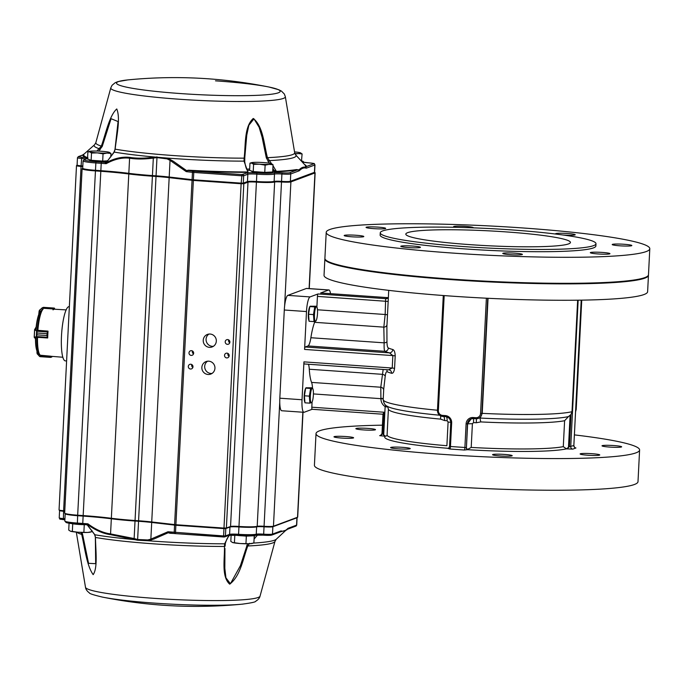 <?xml version="1.0" encoding="UTF-8"?>
<svg xmlns="http://www.w3.org/2000/svg" width="684" height="684" viewBox="0 0 684 684"><rect width="100%" height="100%" fill="white"/><g stroke="black" fill="none" stroke-linecap="round" stroke-linejoin="round"><path stroke-width="1.03" d="M521.952 227.9A161.997 14.646 2.9 0 0 326.217 232.346A161.997 14.646 2.9 0 0 487.264 255.166A161.997 14.646 2.9 0 0 649.8 248.737A161.997 14.646 2.9 0 0 521.952 227.9M326.217 232.346L324.9 258.347A161.997 14.646 2.9 0 0 485.948 281.175A161.997 14.646 2.9 0 0 648.483 274.737L649.8 248.737M412.674 246.052A9.832 0.889 2.9 0 0 401.021 246.146A9.832 0.889 2.9 0 0 400.798 246.317A9.832 0.889 2.9 0 0 410.571 247.702A9.832 0.889 2.9 0 0 420.438 247.309A9.832 0.889 2.9 0 0 412.674 246.052M514.633 253.157A9.832 0.889 2.9 0 0 502.979 253.251A9.832 0.889 2.9 0 0 502.757 253.422A9.832 0.889 2.9 0 0 512.53 254.807A9.832 0.889 2.9 0 0 522.396 254.422A9.832 0.889 2.9 0 0 514.633 253.157M602.202 252.422A9.832 0.889 2.9 0 0 590.54 252.516A9.832 0.889 2.9 0 0 590.326 252.687A9.832 0.889 2.9 0 0 600.099 254.072A9.832 0.889 2.9 0 0 609.957 253.687A9.832 0.889 2.9 0 0 602.202 252.422M624.082 244.273A9.832 0.889 2.9 0 0 612.419 244.376A9.832 0.889 2.9 0 0 612.206 244.547A9.832 0.889 2.9 0 0 621.978 245.932A9.832 0.889 2.9 0 0 631.836 245.539A9.832 0.889 2.9 0 0 624.082 244.273M563.052 235.005A9.832 0.889 2.9 0 0 575.218 234.757A9.832 0.889 2.9 0 0 567.455 233.492A9.832 0.889 2.9 0 0 555.801 233.595A9.832 0.889 2.9 0 0 555.579 233.766A9.832 0.889 2.9 0 0 556.212 234.116M473.003 227.832A9.832 0.889 2.9 0 0 473.26 227.652A9.832 0.889 2.9 0 0 465.496 226.387A9.832 0.889 2.9 0 0 453.843 226.489A9.832 0.889 2.9 0 0 453.62 226.661A9.832 0.889 2.9 0 0 455.758 227.327M377.936 227.122A9.832 0.889 2.9 0 0 366.273 227.216A9.832 0.889 2.9 0 0 366.051 227.387A9.832 0.889 2.9 0 0 375.824 228.772A9.832 0.889 2.9 0 0 385.69 228.388A9.832 0.889 2.9 0 0 377.936 227.122M356.048 235.262A9.832 0.889 2.9 0 0 344.394 235.364A9.832 0.889 2.9 0 0 344.172 235.535A9.832 0.889 2.9 0 0 353.944 236.921A9.832 0.889 2.9 0 0 363.811 236.527A9.832 0.889 2.9 0 0 356.048 235.262M380.261 232.816L380.142 235.074A108.004 9.764 2.9 0 0 487.512 250.293A108.004 9.764 2.9 0 0 595.867 246.001L595.986 243.743A108.004 9.764 -177.1 0 1 487.624 248.027A108.004 9.764 -177.1 0 1 380.261 232.816A108.004 9.764 -177.1 0 1 510.751 229.85A108.004 9.764 -177.1 0 1 595.986 243.743M324.909 258.637A161.997 14.646 2.9 0 0 324.866 258.911L324.036 275.31A161.997 14.646 2.9 0 0 485.093 298.138A161.997 14.646 2.9 0 0 647.62 291.7L648.458 275.31A161.997 14.646 2.9 0 0 648.441 275.019M324.866 258.911A161.997 14.646 2.9 0 0 485.922 281.74A161.997 14.646 2.9 0 0 648.458 275.31M386.58 369.702A3.411 3.309 -66 0 1 387.144 371.754C386.263 371.429 385.622 372.942 385.212 376.286L383.724 389.085M388.726 290.358L386.896 326.542L386.964 341.632C387.016 345.377 387.477 347.506 388.35 348.011A3.411 3.309 114 0 1 384.853 351.302C384.228 350.636 383.989 347.814 384.143 342.838L383.827 327.14L385.169 314.503L317.479 309.784M388.204 297.754L385.742 298.669L318.026 293.949L310.04 296.916A13.646 2.787 94 0 0 306.492 311.553L304.577 349.43L392.847 355.586L389.435 352.867A3.411 3.146 105.5 0 0 392.77 349.515C394.24 350.046 395.053 352.157 395.207 355.868L394.574 368.308C394.052 371.874 393.052 373.524 391.564 373.267A3.411 3.146 -74.5 0 0 389.008 369.864M581.203 300.148L573.833 445.549L569.387 446.712L566.403 448.858A93.221 8.43 -177.1 0 1 467.565 449.687L464.299 450.029A2.274 0.462 94 0 0 464.889 447.584L466.095 423.841L467.446 423.832L466.368 448.653L466.24 447.575L449.559 446.438L450.79 422.712M466.385 448.396L467.634 423.764L471.208 418.822M487.726 298.267L481.895 413.487A5.686 5.54 69.6 0 1 478.321 418.428L480.501 417.308L479.963 418.052L480.766 421.917L476.295 422.755L476.415 418.77M486.384 298.198L480.544 413.504L482.22 413.367L480.501 417.308M577.647 300.199L572.004 411.691A96.632 8.738 2.9 0 1 482.22 413.367L488.051 298.284M569.387 446.712L571.02 414.478L572.004 411.691M479.963 418.052A93.477 8.456 2.9 0 0 568.472 416.582L571.02 414.478M383.006 414.025L381.988 433.571L383.006 414.025L383.981 412.23L311.818 407.202L312.084 402.012M386.845 406.014A3.411 1.454 122.6 0 1 386.511 406.946L385.143 406.638C382.347 404.714 380.945 402.047 380.911 398.627L380.783 387.229L383.16 369.463M385.468 436.195L381.988 433.571L380.586 435.528A2.274 2.214 69.6 0 1 379.68 435.657L385.272 436.23L386.768 435.785L387.093 434.947L388.409 409.006A90.946 8.225 2.9 0 0 440.59 419.121L444.574 420.549A90.946 8.225 2.9 0 0 447.122 420.763L448.088 421.985L446.891 445.729A90.946 8.225 -177.1 0 1 387.093 434.947M389.316 369.933L388.572 369.83L392.223 368.026L303.944 361.87L302.029 399.747A13.646 2.787 94 0 0 303.935 412.298A13.646 2.787 94 0 0 304.2 412.255L312.161 409.297A2.274 0.462 94 0 1 312.135 409.288L382.972 414.23M311.818 407.202A2.274 0.462 94 0 0 312.135 409.288M312.502 388.016A13.646 2.787 94 0 0 311.571 382.407L380.783 387.229A3.411 3.155 178.6 0 1 383.681 389.957M308.475 364.256A13.646 2.787 94 0 1 309.288 369.232A34.106 6.977 94 0 0 311.571 382.407M303.944 361.87A2.274 0.462 94 0 0 304.269 363.965A2.274 0.462 94 0 0 304.312 363.956L388.572 369.83M568.472 416.582L564.608 420.711L563.291 446.652A90.946 8.225 -177.1 0 1 471.208 447.421L472.405 423.678L467.446 423.832A5.686 5.54 69.6 0 1 473.234 418.565L476.013 418.753M566.395 448.807L563.291 446.652M473.584 418.591L473.559 422.609L472.405 423.678M467.155 449.644L471.208 447.421M440.676 415.308L440.59 419.121M443.668 416.505A4.549 1.71 -85 0 1 444.574 420.549M446.327 416.753A4.549 1.582 -85.2 0 1 447.122 420.763M306.492 311.553L284.296 310.006L279.824 398.199A13.646 2.787 -86 0 0 281.74 410.751L303.935 412.298M284.296 310.006A13.646 2.787 -86 0 1 287.836 295.368L306.423 288.46A13.646 2.787 -86 0 1 306.68 288.417L328.884 289.965A13.646 2.787 94 0 0 328.619 290.007L320.642 292.974A2.274 0.462 94 0 1 320.685 292.966A2.274 0.462 94 0 1 320.728 292.983M305.167 346.993L307.98 345.95L384.853 351.302A100.044 9.046 -177.1 0 0 389.435 352.867L305.167 346.993A2.274 0.462 94 0 0 304.577 349.43M307.98 345.95A13.646 2.787 94 0 0 310.878 337.734L384.143 342.838A3.411 1.368 178.9 0 0 386.964 341.632M314.914 321.48A13.646 2.787 94 0 1 314.614 322.318A34.106 6.977 94 0 0 310.878 337.734M316.889 307.048L317.427 296.386A2.274 0.462 94 0 1 318.026 293.949M330.509 293.65A13.646 2.787 94 0 0 328.884 289.965M387.486 314.777L385.169 314.503L385.639 298.754A3.411 3.198 -142 0 0 388.358 297.583L388.358 297.583A3.411 3.198 -142 0 0 388.358 297.574L387.101 298.472A3.411 3.326 -110.4 0 0 387.973 297.985M410.024 448.755A9.832 0.889 -177.1 0 1 399.362 448.918A9.832 0.889 -177.1 0 1 390.607 447.592A9.832 0.889 -177.1 0 1 400.465 447.199A9.832 0.889 -177.1 0 1 410.238 448.584A9.832 0.889 -177.1 0 1 410.024 448.755M511.983 455.86A9.832 0.889 -177.1 0 1 501.321 456.023A9.832 0.889 -177.1 0 1 492.565 454.698A9.832 0.889 -177.1 0 1 502.424 454.304A9.832 0.889 -177.1 0 1 512.196 455.689A9.832 0.889 -177.1 0 1 511.983 455.86M599.543 455.125A9.832 0.889 -177.1 0 1 588.89 455.287A9.832 0.889 -177.1 0 1 580.126 453.962A9.832 0.889 -177.1 0 1 589.993 453.569A9.832 0.889 -177.1 0 1 599.765 454.954A9.832 0.889 -177.1 0 1 599.543 455.125M621.423 446.985A9.832 0.889 -177.1 0 1 610.769 447.148A9.832 0.889 -177.1 0 1 602.005 445.823A9.832 0.889 -177.1 0 1 611.872 445.429A9.832 0.889 -177.1 0 1 621.645 446.814A9.832 0.889 -177.1 0 1 621.423 446.985M353.397 437.974A9.832 0.889 -177.1 0 1 342.735 438.136A9.832 0.889 -177.1 0 1 333.98 436.802A9.832 0.889 -177.1 0 1 343.838 436.418A9.832 0.889 -177.1 0 1 353.611 437.803A9.832 0.889 -177.1 0 1 353.397 437.974M375.277 429.826A9.832 0.889 -177.1 0 1 364.615 429.988A9.832 0.889 -177.1 0 1 355.86 428.663A9.832 0.889 -177.1 0 1 365.718 428.269A9.832 0.889 -177.1 0 1 375.49 429.655A9.832 0.889 -177.1 0 1 375.277 429.826M382.416 425.174A161.997 14.646 2.9 0 0 319.616 430.783A161.997 14.646 2.9 0 0 316.017 433.613A161.997 14.646 2.9 0 0 477.073 456.442A161.997 14.646 2.9 0 0 639.6 450.004A161.997 14.646 2.9 0 0 574.398 434.896M639.6 450.004L638.001 481.664A161.997 14.646 -177.1 0 1 475.466 488.102A161.997 14.646 -177.1 0 1 314.418 465.274L316.017 433.613M505.391 231.85A82.422 7.456 -177.1 0 1 570.439 242.444A82.422 7.456 -177.1 0 1 487.743 245.718A82.422 7.456 -177.1 0 1 405.809 234.108A82.422 7.456 -177.1 0 1 505.391 231.85M383.707 434.921L385.143 406.638A3.411 0.462 122.9 0 0 385.887 405.321M380.928 398.327L383.245 398.635M309.288 369.232L382.544 374.345A3.411 1.907 -172.7 0 1 385.212 376.286M314.614 322.318L383.827 327.14A3.411 2.873 -174.1 0 0 386.973 324.968M394.3 273.942A156.884 14.184 2.9 0 0 577.86 283.244M310.707 306.235L316.53 306.244L314.743 306.911L309.809 306.569L310.707 306.235M314.743 306.911L313.477 314.589L313.999 321.608L309.065 321.266L308.544 314.247L309.809 306.569M310.775 306.21L310.399 306.184A7.387 1.513 94 0 0 309.886 306.535M309.784 306.697A7.387 1.513 94 0 0 308.347 313.982A7.387 1.513 94 0 0 309.023 320.676M313.999 321.608L315.786 320.941M317 307.278A7.242 1.479 94 0 0 314.597 312.879A7.242 1.479 94 0 0 315.623 321.181A7.242 1.479 94 0 0 316.059 320.753A7.242 1.479 94 0 0 317.453 314.298A7.242 1.479 94 0 0 317.068 307.458A7.242 1.479 94 0 0 317 307.278L316.53 306.244M313.477 314.589L308.544 314.247M306.569 387.785L312.4 387.794L310.613 388.461L305.68 388.119L306.569 387.785M310.613 388.461L309.348 396.139L309.869 403.158L304.936 402.816L304.414 395.797L305.68 388.119M306.646 387.76L306.27 387.734A7.387 1.513 94 0 0 305.757 388.084M305.654 388.247A7.387 1.513 94 0 0 304.218 395.532A7.387 1.513 94 0 0 304.893 402.226M309.869 403.158L311.656 402.491M312.862 388.828A7.242 1.479 94 0 0 310.468 394.429A7.242 1.479 94 0 0 311.494 402.731A7.242 1.479 94 0 0 311.93 402.295A7.242 1.479 94 0 0 313.323 395.848A7.242 1.479 94 0 0 312.939 389.008A7.242 1.479 94 0 0 312.862 388.828L312.4 387.794M309.348 396.139L304.414 395.797M40.057 356.655L50.659 357.39L50.633 356.176L40.219 355.218M51.864 356.971L51.146 357.219L52.172 356.381M50.907 356.261L50.659 357.39M39.475 356.33L37.004 353.26L39.595 356.261L50.915 356.962M52.181 356.381L50.71 357.399L40.125 356.655M52.164 356.526L50.65 357.074M39.595 356.45L37.449 354.004M37.107 337.298L47.478 337.964L46.974 335.545L47.692 337.725M36.987 334.844L46.974 335.536L36.987 334.844L36.252 336.998L36.987 334.835L36.637 330.774L37.081 333.005L47.068 333.698L47.829 331.107L37.466 330.295M36.32 336.93L36.637 330.774M48.017 331.398L47.068 333.707L37.081 333.005M47.555 337.563L34.268 337.4L34.636 329.534L36.577 330.671L47.632 331.441L47.299 337.751M34.226 337.238L36.09 336.776M36.389 330.885L34.61 329.628M36.363 336.528L47.367 337.289M47.641 331.979L36.637 331.218M42.545 309.356L43.118 309.159M52.984 309.843L53.13 308.501L41.921 308.048L43.434 307.347L54.267 308.074L43.451 307.338L42.322 307.774L53.249 308.21L53.266 309.749M53.309 308.595L43.263 307.518M53.087 308.894L54.592 308.51L54.609 309.219L54.429 308.168L53.634 308.065L54.267 308.074L43.648 307.373M39.15 310.912L41.929 308.048L39.142 310.895L38.757 314.401M53.352 308.98L42.032 308.176L39.552 310.117M39.663 310.237L38.749 314.426M48.034 331.184A23.598 4.822 94 0 0 47.812 334.596A23.598 4.822 94 0 0 47.692 337.964L47.461 337.956M62.843 357.253L51.103 356.296A23.598 4.822 94 0 1 50.864 356.244L50.633 356.227M66.143 309.895L54.387 309.211A23.598 4.822 94 0 0 53.215 309.792L52.993 309.784M252.593 535.589A10.046 0.906 -177.1 0 1 240.606 535.717A10.046 0.906 -177.1 0 1 235.236 535.17M234.21 535.136L246.334 536.136L254.243 535.743L253.884 542.968L252.199 543.472A10.234 0.923 2.9 0 1 249.899 543.737L240.169 543.532L232.389 542.455A10.234 0.923 2.9 0 0 232.406 542.463A10.234 0.923 2.9 0 0 232.594 542.532L230.807 541.36L231.124 535.144M253.884 542.968L249.899 543.737A10.234 0.923 2.9 0 1 240.169 543.532A10.234 0.923 -177.1 0 1 232.594 542.532M246.334 536.136L245.966 543.361M254.243 535.743L253.559 535.512M234.8 535.333L234.432 542.557M85.534 524.679A10.046 0.906 -177.1 0 1 78.523 524.423A10.046 0.906 -177.1 0 1 71.495 523.559M91.87 530.297L91.801 531.673L90.117 532.178A10.234 0.923 2.9 0 1 87.817 532.443L78.096 532.237L70.307 531.16A10.234 0.923 2.9 0 0 70.512 531.237L68.725 530.066L69.075 523.217M91.801 531.673L87.817 532.443A10.234 0.923 2.9 0 1 78.096 532.237A10.234 0.923 -177.1 0 1 70.512 531.237M71.136 523.516L86.312 524.739M84.252 524.842L83.893 532.066M72.718 524.038L72.35 531.263M302.106 153.934L300.319 152.763A10.234 0.923 -177.1 0 1 300.507 152.831A10.234 0.923 -177.1 0 1 298.173 153.558L302.106 153.934L301.473 161.176M295.12 154.062L298.173 153.558A10.234 0.923 -177.1 0 1 294.915 153.618M294.539 151.899A10.234 0.923 -177.1 0 1 300.319 152.763M89.236 159.646L89.707 160.167A9.362 0.846 2.9 0 0 96.529 161.253A9.362 0.846 2.9 0 0 106.593 161.441M110.962 153.455L109.175 152.284A10.234 0.923 -177.1 0 1 109.363 152.352A10.234 0.923 -177.1 0 1 107.037 153.079L110.962 153.455L110.791 156.781M103.053 153.849L107.037 153.079A10.234 0.923 -177.1 0 1 97.308 152.874L103.053 153.849L102.685 161.082L91.143 160.278L91.511 153.045L97.308 152.874A10.234 0.923 -177.1 0 1 89.732 151.874L91.511 153.045M107.302 160.851L102.685 161.082M91.143 160.278L87.518 159.073L87.885 151.848L89.732 151.874A10.234 0.923 -177.1 0 1 89.57 151.344A10.234 0.923 -177.1 0 1 91.87 151.078A10.234 0.923 2.9 0 1 101.6 151.284A10.234 0.923 -177.1 0 1 109.175 152.284M89.57 151.344L87.885 151.848M251.31 170.94L251.789 171.462A9.362 0.846 2.9 0 0 261.057 172.701A9.362 0.846 2.9 0 0 270.411 172.402L270.779 172.077M273.044 164.75L271.257 163.579A10.234 0.923 -177.1 0 1 271.437 163.647A10.234 0.923 -177.1 0 1 269.111 164.374L273.044 164.75L272.677 171.983L264.759 172.377L265.127 165.152L269.111 164.374A10.234 0.923 -177.1 0 1 259.39 164.177L265.127 165.152M253.593 164.348L259.39 164.177A10.234 0.923 -177.1 0 1 251.806 163.168L253.593 164.348L253.225 171.573L249.6 170.376L249.968 163.143L251.806 163.168A10.234 0.923 -177.1 0 1 251.652 162.647A10.234 0.923 -177.1 0 1 253.952 162.373A10.234 0.923 2.9 0 1 263.673 162.578A10.234 0.923 -177.1 0 1 271.257 163.579M264.759 172.377L253.225 171.573M251.652 162.647L249.968 163.143M96.837 151.053L101.36 146.102C105.883 133.286 109.397 115.57 116.759 108.961C120.692 118.298 116.648 135.654 115.143 149.163L114.254 152.087L107.85 160.518L105.883 162.057L106.328 162.595C114.596 158.243 122.445 156.508 129.866 157.388C136.791 158.491 144.623 158.44 153.361 157.226L154.832 157.038L154.875 157.876A112.501 109.654 -110.4 0 0 153.413 158.072C144.555 159.278 136.612 159.321 129.592 158.201C122.188 157.346 114.382 159.175 106.165 163.69A64.228 5.805 2.9 0 0 101.001 163.305L95.632 162.929A15.92 1.436 -177.1 0 1 83.072 160.885L82.696 168.238A15.92 1.436 2.9 0 0 95.256 170.282L100.625 170.658A64.228 5.805 -177.1 0 1 128.823 173.334A54.002 4.882 2.9 0 0 152.532 175.591L156.055 175.831A34.67 3.138 -177.1 0 1 169.196 177.028L193.153 179.789L241.272 183.141L243.299 183.124L247.463 181.576A7.387 0.667 -177.1 0 1 256.226 181.499A15.236 1.377 2.9 0 0 274.13 181.405A6.25 0.564 -177.1 0 1 281.534 181.371A7.387 0.667 2.9 0 0 290.375 181.303L314.435 172.342A7.387 0.667 2.9 0 0 314.597 172.214L315.11 172.744A7.96 0.718 -177.1 0 1 315.136 172.813A7.96 0.718 -177.1 0 1 314.956 172.949L290.897 181.901A7.96 0.718 -177.1 0 1 281.381 181.978A5.686 0.513 2.9 0 0 274.643 182.012A15.8 1.428 -177.1 0 1 256.081 182.106A6.823 0.616 2.9 0 0 247.993 182.175L243.82 183.731L241.127 183.748L193.008 180.396L168.837 177.618A34.106 3.087 2.9 0 0 155.901 176.446L152.378 176.198A54.566 4.933 -177.1 0 1 128.43 173.924A63.663 5.754 2.9 0 0 100.48 171.265L95.11 170.889A16.484 1.488 -177.1 0 1 82.106 168.768A16.484 1.488 -177.1 0 1 82.174 168.64L82.704 168.17M297.095 517.66A7.387 0.667 -177.1 0 1 297.061 517.72A7.387 0.667 -177.1 0 1 296.933 517.788L272.873 526.74A7.387 0.667 -177.1 0 1 264.033 526.808A6.25 0.564 2.9 0 0 256.628 526.842A15.236 1.377 -177.1 0 1 238.725 526.945A7.387 0.667 2.9 0 0 229.961 527.013L225.797 528.57L223.771 528.587L175.66 525.226L151.694 522.465A34.67 3.138 2.9 0 0 138.553 521.276L135.03 521.028A54.002 4.882 -177.1 0 1 111.321 518.78A64.228 5.805 2.9 0 0 83.132 516.095L77.762 515.719A15.92 1.436 -177.1 0 1 65.262 513.812L64.724 513.222A16.484 1.488 2.9 0 0 77.668 515.197L83.038 515.574A63.663 5.754 -177.1 0 1 110.988 518.233A54.566 4.933 2.9 0 0 134.936 520.507L138.459 520.755A34.106 3.087 -177.1 0 1 151.395 521.926L175.566 524.705L223.685 528.065L226.378 528.039L230.551 526.483A6.823 0.616 -177.1 0 1 238.639 526.423A15.8 1.428 2.9 0 0 257.201 526.321A5.686 0.513 -177.1 0 1 263.938 526.287A7.96 0.718 2.9 0 0 273.455 526.218L297.514 517.258A7.96 0.718 2.9 0 0 297.66 517.181A7.96 0.718 2.9 0 0 297.694 517.121L303.012 412.23M279.901 405.279A5.797 1.188 94 0 0 280.577 409.186M286.211 298.036A5.797 1.188 94 0 0 285.1 302.602M208.74 361.178A6.703 6.541 -110.4 0 0 202.276 370.129A6.703 6.541 -110.4 0 0 214.879 366.915A6.703 6.541 -110.4 0 0 208.74 361.178M207.56 361.203A6.703 6.541 -110.4 0 0 212.108 373.43M210.116 334.04A6.703 6.541 -110.4 0 0 203.652 342.992A6.703 6.541 -110.4 0 0 216.255 339.777A6.703 6.541 -110.4 0 0 210.116 334.04M208.936 334.066A6.703 6.541 -110.4 0 0 213.485 346.292M190.759 364.239A2.385 2.326 -110.4 0 0 188.459 367.428A2.385 2.326 -110.4 0 0 192.948 366.282A2.385 2.326 -110.4 0 0 190.759 364.239M191.768 364.546A2.385 2.326 -110.4 0 0 192.845 367.436M191.452 350.67A2.385 2.326 -110.4 0 0 189.152 353.859A2.385 2.326 -110.4 0 0 193.632 352.713A2.385 2.326 -110.4 0 0 191.452 350.67M192.46 350.978A2.385 2.326 -110.4 0 0 193.529 353.867M226.977 353.149A2.385 2.326 -110.4 0 0 224.668 356.33A2.385 2.326 -110.4 0 0 229.157 355.184A2.385 2.326 -110.4 0 0 226.977 353.149M227.986 353.457A2.385 2.326 -110.4 0 0 229.054 356.338M227.661 339.58A2.385 2.326 -110.4 0 0 225.361 342.761A2.385 2.326 -110.4 0 0 229.85 341.615A2.385 2.326 -110.4 0 0 227.661 339.58M228.67 339.888A2.385 2.326 -110.4 0 0 229.747 342.769M247.95 172.017A1.137 0.923 -79.7 0 1 247.907 172.009L244.017 161.133L244.145 158.158C245.744 144.675 244.094 126.694 253.268 118.469C263.272 126.506 263.938 144.281 267.444 157.671L271.539 163.69M272.993 165.69L276.396 171.376A1.137 0.838 -92.8 0 0 276.969 171.778L273.053 171.504A1.137 0.846 98.7 0 0 273.959 170.35L272.856 168.375M105.875 162.689A1.137 0.872 -169.3 0 0 106.328 162.595L106.165 163.69L105.054 162.356A111.877 10.115 -177.1 0 1 104.011 162.176L106.131 161.92M269.359 163.168L266.324 157.893L262.126 137.322L259.142 127.258L253.969 118.854L248.848 125.24L246.762 135.175L244.727 158.329L244.145 158.158A99.556 9.003 2.9 0 1 115.143 149.163L113.877 152.293A1.137 0.633 -149.1 0 1 114.254 152.087A101.112 9.14 2.9 0 0 154.832 157.038L167.477 158.081L173.266 161.21L186.552 170.59L188.399 170.196A111.082 10.046 2.9 0 0 247.574 171.966A1.137 0.547 90.1 0 0 247.941 172.377A111.877 10.115 -177.1 0 1 188.339 170.598L188.399 170.196M249.634 543.284L247.77 545.977C242.94 558.939 240.503 576.014 229.679 584.153C221.3 576.612 224.745 559.29 224.472 546.456L224.634 543.806L229.183 535.025M76.702 532.135A99.556 9.003 2.9 0 0 81.695 534.401C84.876 547.901 86.611 565.497 93.169 574.645C97.915 567.806 95.64 550.312 95.469 537.462L94.871 534.76L87.492 525.098L87.98 524.842C95.743 530.442 103.335 533.725 110.757 534.708L137.501 540.215L148.086 540.753L154.131 538.949L168.204 532.75L167.965 531.759L168.555 532.682A1.137 0.693 -44.4 0 0 168.204 532.75L170.008 533.255A111.082 10.046 2.9 0 0 173.95 533.469M66.596 360.955L65.296 360.861A27.172 5.558 -86 0 1 61.645 333.373A27.172 5.558 -86 0 1 69.075 306.654L69.349 306.671M253.507 543.079A101.112 9.14 2.9 0 0 276.242 539.266L287.998 528.322L286.801 529.903L278.02 532.639M257.552 535.033L254.08 539.069M81.977 532.443L82.576 534.272L81.695 534.401L80.849 532.4M86.611 524.756L87.595 525.175M86.868 524.782A1.137 0.906 -80.3 0 1 87.219 524.97L86.056 524.637M302.841 412.221L297.514 517.258L296.933 517.788L296.565 525.132A1.137 1.111 -110.4 0 1 295.847 526.124L296.728 525.004A7.387 0.667 -177.1 0 1 296.565 525.132L287.998 528.322L287.613 529.125L287.998 528.322C285.604 530.801 283.296 531.665 281.073 530.904L280.688 531.699L281.073 530.904L272.497 534.093A7.387 0.667 -177.1 0 1 263.665 534.161L263.853 535.204A6.25 0.564 2.9 0 0 271.334 535.144M64.749 511.358A7.387 0.667 2.9 0 0 63.774 511.273A6.25 0.564 -177.1 0 1 59.611 510.58A6.25 0.564 -177.1 0 1 59.593 510.521M225.079 546.157L225.395 543.164A1.137 0.889 -167.2 0 0 225.412 542.959L225.079 546.157L224.472 546.456A99.556 9.003 2.9 0 1 95.469 537.462L94.563 534.503A1.137 0.778 150.8 0 0 94.871 534.76A101.112 9.14 2.9 0 0 135.449 539.71L135.569 538.941A112.501 109.654 69.6 0 1 134.141 538.547L153.361 157.226M147.778 539.95L150.856 539.129L170.042 160.364L167.084 158.885L156.978 157.594L137.629 539.514L147.778 539.95A1.137 0.573 -100 0 0 148.086 540.753A101.112 9.14 2.9 0 0 224.634 543.806A1.137 0.889 -167.2 0 0 225.395 543.164C227.524 536.778 228.011 537.547 229.516 535.119M87.535 524.679L86.688 524.756L87.535 524.679A1.137 0.983 172.7 0 1 87.98 524.842L87.92 523.824A64.228 5.805 2.9 0 0 82.755 523.448L82.918 524.491A65.365 5.908 -177.1 0 1 86.688 524.756L87.535 524.679L87.92 523.824C95.615 529.553 103.164 532.921 110.56 533.913L134.141 538.547L134.013 539.308M298.993 169.94L299.31 170.761L298.993 169.94L297.121 169.974A1.137 1.043 81 0 1 296.411 169.581L299.019 169.914C301.413 167.46 303.722 166.605 305.945 167.341L306.235 168.187C304.012 167.418 301.704 168.281 299.31 170.761L290.743 173.95A7.387 0.667 -177.1 0 1 281.911 174.018L263.665 534.161A6.25 0.564 2.9 0 0 256.252 534.195A15.236 1.377 -177.1 0 1 238.357 534.289A7.387 0.667 2.9 0 0 229.593 534.366L225.421 535.914L223.403 535.931L167.965 531.759L150.856 539.129A1.137 0.658 -108.6 0 0 151.292 539.95M280.03 532.007L280.662 531.699M168.555 532.682L174.677 533.546M169.615 532.964L174.745 533.563A1.137 0.667 96.6 0 0 174.822 533.563L175.42 533.614M82.576 534.272L88.544 563.317L95.675 563.693L95.367 537.419M254.2 536.649L255.312 535.247M224.951 548.465L224.822 568.327L225.925 577.8L230.422 583.743L240.426 565.642L247.548 543.797M95.683 563.625L95.35 537.111M87.338 525.021L94.563 534.503M246.676 545.712L247.77 545.977A99.556 9.003 2.9 0 0 274.985 541.36L276.242 539.266M304.551 164.519A111.877 10.115 -177.1 0 1 306.321 166.554L313.751 163.784A6.25 0.564 2.9 0 0 308.894 162.869L308.92 162.869C316.795 163.861 313.306 163.074 314.973 164.87A7.387 0.667 -177.1 0 1 314.802 164.998L306.235 168.187L305.543 166.186A111.082 10.046 2.9 0 0 305.124 165.152L295.71 154.917A101.112 9.14 2.9 0 1 269.017 160.612L267.966 161.415M305.97 167.341L306.321 166.554A1.137 1.129 8.8 0 1 305.543 166.186M87.706 158.38L85.987 157.722A1.137 1.103 113 0 0 86.782 157.414L87.997 157.987M84.594 159.552A1.137 1.111 -110.4 0 0 84.141 159.62L87.133 158.5A1.137 1.111 -110.4 0 1 87.552 158.44L84.594 159.552A14.783 1.334 2.9 0 0 95.931 161.715L101.292 162.082A65.365 5.908 -177.1 0 1 105.054 162.356A1.137 0.906 99.7 0 0 105.601 162.134L107.593 160.56M77.121 165.032A6.25 0.564 2.9 0 0 77.087 165.083A6.25 0.564 2.9 0 0 81.268 165.827A7.387 0.667 -177.1 0 1 82.815 165.973M85.765 159.013L85.714 159.004A7.387 0.667 2.9 0 0 81.644 158.483L81.054 166.434A6.823 0.616 -177.1 0 1 76.497 165.622A6.823 0.616 -177.1 0 1 76.522 165.562L77.087 165.058M279.747 402.038L273.455 526.218L272.873 526.74L272.497 534.093A1.137 1.111 69.6 0 1 271.787 535.076L255.474 535.204A1.137 1.094 73.7 0 0 256.252 534.195L256.628 526.842L257.201 526.321L274.643 182.012L274.13 181.405L274.498 174.052A1.137 1.094 -106.3 0 0 273.463 172.838A7.387 0.667 -177.1 0 1 282.218 172.804L281.911 174.018A6.25 0.564 2.9 0 0 274.498 174.052A15.236 1.377 -177.1 0 1 256.603 174.146A7.387 0.667 2.9 0 0 247.839 174.223L243.666 175.771L241.649 175.788L192.452 172.342A1.137 0.667 -83.4 0 1 193.179 171.162L188.339 170.598L186.894 170.726L186.21 171.616L170.042 160.364A1.137 0.581 120.6 0 1 170.555 159.569M78.771 156.568A1.137 1.111 -110.4 0 0 78.318 156.636L82.413 155.106A1.137 1.111 69.6 0 1 82.867 155.046L78.771 156.568A5.113 0.462 2.9 0 0 82.071 157.269A8.524 0.769 -177.1 0 1 85.987 157.722A111.877 10.115 -177.1 0 1 82.867 155.046L84.337 153.832M87.073 157.628A1.137 1.103 136.8 0 1 86.526 157.901A1.137 0.992 102.4 0 0 85.714 159.004M87.561 158.252A1.137 1.06 93.8 0 1 87.492 158.278A1.137 1.129 156 0 0 86.911 158.585M244.718 158.337L244.71 161.894A1.137 0.752 174.8 0 0 244.017 161.133A101.112 9.14 2.9 0 1 167.477 158.081A1.137 0.522 111.3 0 0 167.084 158.885M193.179 171.162L193.828 171.222L175.446 533.623L174.745 533.563A1.137 0.667 96.6 0 1 174.206 532.485L192.452 172.342L186.21 171.616L186.552 170.59A1.137 0.573 45.3 0 0 186.894 170.726M118.075 121.607L114.998 149.292L118.075 121.555L111.073 118.7L102.224 146.453L98.599 151.113M127.805 79.917L117.964 81.61L115.194 82.704L112.056 85.295L110.791 87.877L95.845 142.64L94.597 144.734A101.112 9.14 2.9 0 0 99.471 148.796L100.146 149.719M95.845 142.64A99.556 9.003 2.9 0 0 101.36 146.102L102.224 146.453M107.85 160.518L113.877 152.293M272.762 170.179A17.049 1.539 -177.1 0 1 273.959 170.35L276.396 171.376A111.082 10.046 2.9 0 0 296.411 169.581M266.324 157.893L267.444 157.671A99.556 9.003 2.9 0 0 294.676 152.712L295.71 154.917M244.838 155.926L244.718 161.749C246.163 169.812 246.693 168.674 247.89 171.658M82.106 168.768L64.664 513.086A16.484 1.488 2.9 0 0 64.724 513.222M82.781 166.605A6.823 0.616 2.9 0 0 81.054 166.434L63.612 510.743A6.823 0.616 -177.1 0 1 64.775 510.854M76.497 165.622L59.055 509.931A6.823 0.616 2.9 0 0 59.072 509.99A6.823 0.616 2.9 0 0 63.612 510.743L63.398 518.617A6.25 0.564 -177.1 0 1 59.217 517.874L59.585 510.546L59.072 509.99M383.733 388.991L383.194 399.61A96.632 8.738 2.9 0 0 437.469 410.238M392.77 349.515A96.632 8.738 -177.1 0 1 388.35 348.011M387.144 371.754A96.632 8.738 2.9 0 0 391.564 373.267M464.299 450.029L449.867 449.02A2.274 0.462 94 0 0 450.457 446.584L451.662 422.84L450.79 422.669A5.686 5.54 69.6 0 0 445.523 416.633L442.728 416.436C439.367 415.872 437.615 413.863 437.461 410.417L443.309 295.522M383.194 399.61C383.784 403.423 385.246 405.706 387.589 406.458A93.477 8.456 2.9 0 0 439.615 415.214M449.653 448.422L447.926 448.456C448.294 448.815 448.841 448.14 449.559 446.438L450.765 422.686C450.602 419.215 448.849 417.197 445.506 416.633L442.728 416.436A5.686 5.54 69.6 0 1 437.486 410.434M445.506 416.633L445.344 415.59L442.574 415.393A4.549 4.429 69.6 0 1 438.359 410.562L444.181 295.582M445.344 415.59A6.823 6.652 69.6 0 1 451.662 422.84M466.095 423.841A6.823 6.652 69.6 0 1 473.097 417.522L473.26 418.565L471.011 418.89M480.544 413.504A4.549 4.429 69.6 0 1 475.876 417.719L473.097 417.522M475.876 417.719L476.03 418.762L478.321 418.428A5.686 5.54 69.6 0 1 476.055 418.753L473.26 418.565M568.455 447.798L570.088 415.581M573.833 445.506L573.833 445.549A2.274 2.214 69.6 0 0 575.937 447.969L572.841 449.114A2.274 2.214 69.6 0 1 570.738 446.703L578.16 300.19M442.728 416.436L442.574 415.393M443.283 295.522L437.461 410.417L438.359 410.562M575.646 410.263A96.632 8.738 2.9 0 0 576.21 409.383L581.742 300.139M382.886 433.716L383.981 412.23M313.417 393.924L383.228 398.84M480.766 421.917A90.946 8.225 2.9 0 0 564.608 420.711M473.559 422.609A90.946 8.225 2.9 0 0 476.295 422.755M450.773 422.353L448.088 421.985M302.029 399.747L279.824 398.199M395.207 355.868L392.847 355.586L392.223 368.026L394.574 368.308M320.685 292.966L388.273 297.677L320.642 292.974M328.619 290.007L306.423 288.46M310.04 296.916L287.836 295.368M382.972 414.222L312.178 409.288M388.17 301.439L317.427 296.386M385.639 298.754A2.274 0.462 -86 0 1 385.742 298.669A3.411 3.326 -110.4 0 0 387.101 298.472M449.867 449.02L448.08 448.422M448.302 448.328A93.221 8.43 -177.1 0 1 385.272 436.23M381.339 435.041L379.68 435.657M572.841 449.114L566.403 448.858M382.014 433.588A2.274 2.214 69.6 0 1 380.586 435.528M37.158 351.644L37.175 353.363M37.004 353.26L36.979 351.208L37.329 354.081M34.422 337.469L35.474 338.708M36.098 327.294L34.833 329.44M34.226 337.161L34.602 329.782M34.713 329.457L36.124 327.072M46.974 335.545L47.068 333.698M39.33 310.878L39.005 313.759M35.654 337.571A21.649 4.429 94 0 0 37.919 352.944L40.407 355.364M40.536 311.049A21.649 4.429 94 0 0 36.064 329.517M42.22 309.484A23.145 4.737 94 0 0 37.15 330.381M36.808 337.169A23.145 4.737 94 0 0 39.219 354.5M37.509 337.272A23.478 4.805 94 0 0 40.664 355.415M43.006 309.202A23.478 4.805 94 0 0 37.859 330.406M39.244 313.434A20.845 4.266 94 0 0 35.936 329.158M282.218 172.804A6.25 0.564 2.9 0 0 289.691 172.744A1.137 1.111 -110.4 0 1 290.743 173.95L290.375 181.303L290.897 181.901L284.612 306.081M309.1 288.588L314.956 172.949L314.435 172.342L314.802 164.998A1.137 1.111 69.6 0 0 313.751 163.784M246.693 169.179A17.049 1.539 -177.1 0 1 249.669 169.008M249.609 170.282A15.92 1.436 2.9 0 0 247.275 170.453M104.011 162.176A15.92 1.436 2.9 0 0 104.541 162.185M268.325 86.894A477.475 477.475 0 0 0 128.712 79.823L128.712 79.823A81.909 7.404 2.9 0 0 144.931 90.151A81.909 7.404 2.9 0 0 251.139 95.538A81.909 7.404 2.9 0 0 268.325 86.894L268.325 86.894A81.909 7.404 2.9 0 0 215.486 80.832M110.791 87.877A87.407 7.9 2.9 0 0 127.72 93.605A87.407 7.9 2.9 0 0 225.9 101.352A87.407 7.9 2.9 0 0 285.339 96.718L294.676 152.712M255.636 535.144A7.387 0.667 -177.1 0 1 263.81 535.196M101.617 596.918A81.909 7.404 2.9 0 0 102.506 597.106L102.506 597.106A81.909 7.404 2.9 0 0 242.119 604.177L242.119 604.177A81.909 7.404 2.9 0 0 243.025 604.083M260.048 596.123C259.587 598.098 258.116 599.825 255.636 601.296C255.654 602.023 251.148 602.98 242.119 604.177A477.475 477.475 0 0 1 102.506 597.106C93.648 595.003 89.262 593.592 89.356 592.874C87.03 591.164 85.739 589.292 85.491 587.282A87.407 7.9 2.9 0 0 102.438 592.695A87.407 7.9 2.9 0 0 198.967 600.407A87.407 7.9 2.9 0 0 260.048 596.123L274.985 541.36M86.808 524.773L82.892 524.483M66.237 521.952A14.783 1.334 2.9 0 0 77.523 524.115M64.946 518.763A7.387 0.667 2.9 0 0 63.398 518.617L63.68 519.678A8.524 0.769 -177.1 0 1 64.895 519.78L63.68 519.678C58.097 518.797 60.551 519.66 59.217 517.874M101.292 162.082L82.755 523.448L77.386 523.072L77.668 515.197L95.931 161.715M64.826 521.028L66.211 522.576L68.186 523.063L77.549 524.115L77.386 523.072A15.92 1.436 -177.1 0 1 64.826 521.028L65.194 513.744M137.501 540.215L137.629 539.514L135.569 538.941M242.615 174.565A1.137 1.111 -110.4 0 1 243.666 175.771L243.299 183.124L243.82 183.731L226.378 528.039L225.797 528.57L225.421 535.914A1.137 1.111 69.6 0 1 224.711 536.906L175.446 533.623L223.54 536.974L241.127 183.748L241.939 174.574L246.787 173.018A8.524 0.769 -177.1 0 1 256.893 172.932A14.099 1.274 2.9 0 0 273.463 172.838M229.029 535.281A8.524 0.769 -177.1 0 1 238.494 535.333L228.875 535.35A1.137 1.111 69.6 0 0 229.593 534.366L229.961 527.013L230.551 526.483L247.993 182.175L247.463 181.576L247.839 174.223A1.137 1.111 -110.4 0 0 246.787 173.018M255.474 535.204C252.396 535.82 246.736 535.863 238.519 535.333L256.893 172.932M110.757 534.708A1.137 0.735 -84.8 0 1 110.56 533.913L129.592 158.201A1.137 0.727 99.3 0 1 129.866 157.388M238.519 535.333L238.536 535.333A14.099 1.274 2.9 0 0 255.098 535.247M223.557 536.974L224.258 536.966A1.137 1.111 69.6 0 0 224.711 536.906L228.875 535.35M289.691 172.744L297.121 169.974A111.877 10.115 -177.1 0 1 276.969 171.778M94.597 144.734L84.192 153.96A111.082 10.046 2.9 0 0 86.782 157.414M82.071 157.269L81.644 158.483A6.25 0.564 -177.1 0 1 77.463 157.73L77.087 165.083M156.927 156.824L156.978 157.594L154.875 157.876M303.687 162.236L308.92 162.869A7.387 0.667 -177.1 0 1 303.089 161.817A14.099 1.274 2.9 0 0 301.747 160.962L304.294 162.347M193.828 171.222L241.939 174.574M574.936 447.644L575.278 447.704C574.876 448.02 574.406 447.293 573.859 445.532L581.229 300.148M576.21 409.383L575.56 411.888M388.409 409.006L387.383 406.33M388.871 369.856L304.269 363.965M467.086 449.636L467.685 449.739L466.274 447.909M35.474 338.811L34.2 337.195L34.585 329.705L36.132 327.003M37.62 337.28L37.184 337.298M40.416 311.177C38.27 314.307 36.765 320.326 35.901 329.261M37.919 352.944C36.218 350.447 35.397 345.36 35.474 337.691M297.061 517.72L297.66 517.181M309.271 288.597L315.136 172.813M269.214 87.082L278.841 89.766L281.483 91.126L284.339 94.016L285.339 96.718M85.491 587.282L76.292 532.101M296.728 525.004L297.095 517.685M280.055 531.998L271.787 535.076M295.847 526.124L287.425 529.279M314.973 164.87L314.597 172.214M78.318 156.636L77.463 157.73M84.141 159.62L83.072 160.885M84.243 153.917L82.413 155.106"/></g></svg>
